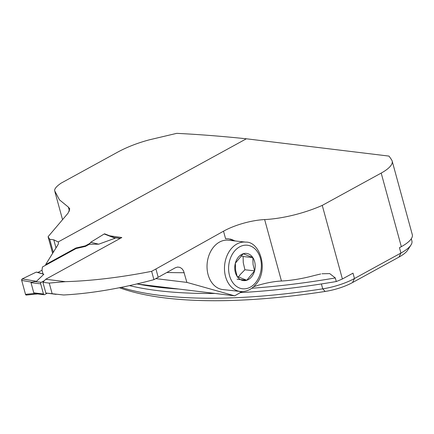 <?xml version="1.0" encoding="UTF-8"?>
<svg xmlns="http://www.w3.org/2000/svg" width="434" height="434" viewBox="0 0 434 434"><rect width="100%" height="100%" fill="white"/><g stroke="black" fill="none" stroke-linecap="round" stroke-linejoin="round"><path stroke-width="0.65" d="M151.634 271.326L153.913 279.653C121.059 288.426 90.966 293.541 63.641 294.99L45.841 293.026L42.917 282.322L49.243 283.087L65.409 281.661A221.953 69.326 -15.3 0 0 151.634 271.326L155.925 268.977L158.198 277.299L175.293 267.783L177.604 267.056L179.915 267.371L181.976 268.7L183.549 270.897L186.886 282.398L155.79 278.623M52.167 293.796L49.243 283.087M153.913 279.653L158.198 277.299M56.165 294.361L45.841 293.026M42.917 282.322L45.689 279.263L121.824 237.528L109.748 235.814M246.355 138.788C221.72 136.227 198.517 134.415 176.73 133.352L149.301 139.835C137.735 142.927 127.287 146.974 117.961 151.981L61.075 183.164C56.453 186.354 54.321 188.904 54.673 190.803L59.425 199.792L68.371 207.116L69.776 208.83L68.111 213.11L48.082 236.714L49.698 239.264L53.789 239.834L58.178 241.944L246.355 138.788L388.951 156.094A351.914 109.916 164.7 0 1 391.777 160.168A35.045 10.948 164.7 0 1 392.168 161.068L412.3 234.658A35.045 10.948 164.7 0 1 401.325 246.675L399.459 247.7L400.918 253.049L354.469 278.514A35.045 10.948 -15.3 0 1 322.728 288.838A350.45 109.46 -15.3 0 1 121.015 287.384M392.168 161.068A35.045 10.948 164.7 0 1 381.193 173.085L322.256 205.391L342.388 278.981L353.005 273.16L354.469 278.514L352.538 282.55A30.228 9.439 164.7 0 1 325.164 291.453A345.632 107.952 164.7 0 1 119.377 287.715M242.34 291.556A35.631 11.127 -15.3 0 0 240.327 292.635L234.62 295.825L136.743 283.945M320.737 273.973L314.281 275.514A58.411 18.244 164.7 0 1 281.454 281.015A35.631 11.127 -15.3 0 0 253.581 286.793M321.974 273.762L329.721 273.604L335.303 277.944L336.285 281.53A351.914 109.916 164.7 0 1 240.387 292.603M214.976 293.438A351.914 109.916 164.7 0 1 129.419 285.61M336.285 281.53A58.411 18.244 -15.3 0 0 342.388 278.981M234.62 295.825L186.886 282.398M155.925 268.977L223.521 231.192A35.631 11.127 164.7 0 1 264.648 219.571A58.411 18.244 -15.3 0 0 322.256 205.391M90.028 243.29L85.357 245.845L75.923 248.009L45.63 264.615L57.782 245.042A23.946 7.481 -15.3 0 0 58.357 242.411A23.946 7.481 -15.3 0 0 58.178 241.944M398.992 257.085L400.918 253.049A35.045 10.948 -15.3 0 0 410.971 245.015L407.656 250.158A30.228 9.439 164.7 0 1 398.992 257.085L352.538 282.55M410.971 245.015A35.045 10.948 -15.3 0 0 411.899 241.033L411.28 238.776M49.698 239.264L53.268 252.311M45.776 265.152L45.63 264.615M52.628 253.342L48.082 236.714M235.499 241.006L228.55 238.792L225.582 238.738L223.521 231.192M211.38 282.008A24.825 18.483 96.2 0 0 222.908 289.576L240.355 291.474A24.825 18.483 -83.8 0 1 228.821 283.907A24.825 18.483 -83.8 0 1 226.819 256.152A24.825 18.483 -83.8 0 1 245.72 242.118L228.279 240.219A24.825 18.483 96.2 0 0 209.372 254.253A24.825 18.483 96.2 0 0 211.38 282.008M230.015 239.025A26.284 19.568 -83.8 0 1 234.669 240.913M85.357 245.845L85.503 246.382L89.447 244.217L98.74 244.179L115.124 238.206L114.522 237.664M112.14 236.351L112.254 236.785M75.923 248.009L76.069 248.546L85.503 246.382M252.81 257.574A13.682 10.188 -83.8 0 1 254.595 270.832A13.682 10.188 -83.8 0 1 246.762 280.261L254.595 270.832L253.071 264.594L252.81 257.574A13.682 10.188 -83.8 0 0 243.192 253.749A13.682 10.188 -83.8 0 0 235.358 263.178A13.682 10.188 -83.8 0 0 237.143 276.436L246.762 280.261A13.682 10.188 -83.8 0 1 237.143 276.436L235.613 270.203L235.358 263.178L243.192 253.749L252.81 257.574L243.121 256.516L243.252 262.603L244.906 269.774L240.344 274.424L238.38 277.038M243.121 256.516L241.011 255.794M246.762 280.261L237.067 279.208M254.595 270.832L244.906 269.774M47.105 293.259L44.599 294.632A1.166 0.884 -83.1 0 1 44.165 294.719A1.166 0.884 -83.1 0 1 43.471 294.019L40.688 283.852A1.166 0.884 -83.1 0 1 41.23 282.322L43.785 280.923M40.688 283.852L31.004 282.675L33.787 292.847L36.597 293.764M31.004 282.675L31.807 282.176L36.456 281.33L43.856 274.266L36.261 272.107L22.28 278.888L36.456 281.33M43.856 274.266L38.056 272.395L42 270.23L42.445 266.975L76.069 248.546M34.883 293.422L25.508 294.35L21.7 280.435L31.807 282.176M21.7 280.435A1.166 0.884 -83.1 0 1 22.28 278.888M25.508 294.35A1.166 0.884 96.9 0 0 26.349 295.055L37.671 293.932M38.056 272.395L36.261 272.107M114.538 237.669L104.833 233.91A1.166 0.884 96.9 0 0 104.198 233.98L115.124 238.206M98.74 244.179L90.641 242.297L104.198 233.98M89.447 244.217L90.641 242.297M43.031 274L42 270.23L38.056 272.395L36.261 272.107L22.28 278.888L21.7 280.435L25.508 294.35L26.675 294.941M65.409 281.661L45.689 279.263M401.325 246.675L381.193 173.085M166.851 272.481A1644.789 949.028 -118.7 0 0 184.238 272.709M335.303 277.944A351.914 109.916 164.7 0 1 251.785 288.247M178.77 289.044A351.914 109.916 164.7 0 1 138.007 284.096M325.164 291.453L322.728 288.838L321.393 283.955M53.789 239.834L55.997 247.912M68.371 207.116L69.462 211.103M281.454 281.015L264.648 219.571M239.997 291.431L240.327 292.635M255.517 282.794A21.901 16.308 96.2 0 0 250.57 246.035A21.901 16.308 96.2 0 0 228.843 272.189A21.901 16.308 96.2 0 0 255.517 282.794M43.471 294.019L33.787 292.847M41.23 282.322L34.812 281.541M120.213 238.412L114.712 237.745M54.901 191.703L62.534 219.599M240.355 291.474C246.262 291.941 251.422 289.597 255.827 284.449C269.075 270.056 259.868 241.347 245.72 242.118M120.424 238.293L114.218 237.539M44.165 294.719L36.592 293.802"/></g></svg>
